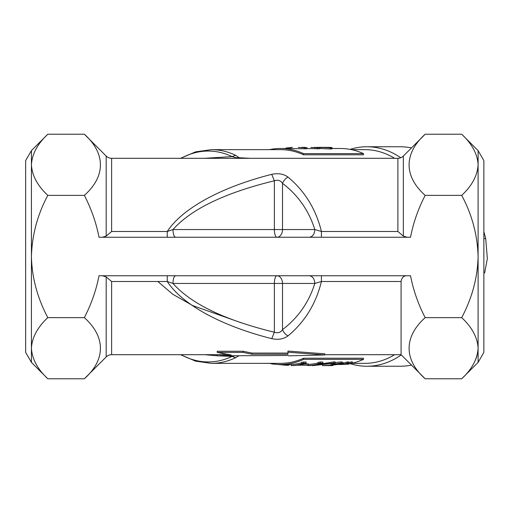 <?xml version="1.0" encoding="UTF-8"?>
<svg xmlns="http://www.w3.org/2000/svg" width="513" height="513" viewBox="0 0 513 513"><rect width="100%" height="100%" fill="white"/><g stroke="black" fill="none" stroke-linecap="round" stroke-linejoin="round"><path stroke-width="0.77" d="M484.464 238.564L485.708 238.564L487.35 258.623L484.638 272.954M485.708 238.564L483.868 231.613M204.584 158.312L232.094 156.6L235.557 155.259L239.289 157.754L236.288 157.741L238.821 158.312L239.289 157.754L250.19 158.312M181.07 158.312A105.441 74.558 -90 0 1 232.094 156.6L236.288 157.741M238.712 355.842L235.557 357.741L232.094 356.4L218.243 355.842M234.518 355.842L232.094 356.4A105.441 74.558 -90 0 1 181.07 354.688M226.432 354.291L217.217 354.688L111.629 354.688A7.701 7.701 0 0 0 106.185 356.945L84.356 378.774C106.12 359.382 105.428 336.592 84.356 317.637C91.352 304.042 96.239 290.082 99.003 275.75L410.522 275.75C413.286 290.082 418.166 304.042 425.168 317.637C404.097 336.586 403.398 359.382 425.168 378.774L461.713 378.774C471.992 369.187 477.456 358.997 478.097 348.205L478.097 362.39L483.868 352.386L483.868 160.614L478.097 150.61L461.713 134.226L425.168 134.226C404.097 153.182 403.398 175.972 425.168 195.363C418.14 209.028 413.26 222.988 410.522 237.25L99.003 237.25C96.264 222.988 91.385 209.028 84.356 195.363L47.805 195.363C37.507 214.626 32.043 235.005 31.428 256.5L31.428 150.61L47.805 134.226C37.475 143.929 32.011 154.118 31.428 164.795C32.069 175.587 37.526 185.777 47.805 195.363M425.168 317.637L461.713 317.637C472.05 327.339 477.507 337.528 478.097 348.205L478.097 256.5C477.475 235.012 472.018 214.633 461.713 195.363C471.992 185.783 477.456 175.593 478.097 164.795C477.507 154.118 472.05 143.929 461.713 134.226M84.356 317.637L47.805 317.637C37.475 327.339 32.011 337.528 31.428 348.205L31.428 362.39L25.65 352.386L25.65 160.614L31.428 150.61M407.091 237.25L403.34 236.095L403.34 156.055A7.701 7.701 0 0 1 397.896 158.312L111.629 158.312L111.629 231.504L106.185 236.095L102.433 237.25M167.244 237.25L167.244 231.504C182.179 208.579 220.718 187.283 271.736 174.337C278.296 172.99 283.721 173.92 288.017 177.126C304.805 191.054 315.944 209.182 321.427 231.504L321.427 237.25M309.307 237.25C312.648 236.788 314.488 234.217 314.815 229.548C308.871 210.606 298.098 195.209 282.509 183.353C280.573 180.454 277.86 179.595 274.365 180.781C225.072 192.785 191.272 209.041 172.977 229.548L167.244 231.504L111.629 231.504M288.017 177.126C285.504 178.434 283.663 180.505 282.509 183.353L282.509 229.548A7.701 5.515 90 0 1 276.994 237.25A7.701 2.629 90 0 1 274.365 229.548L172.977 229.548C173.131 234.217 174.01 236.788 175.606 237.25M102.433 275.75L106.185 276.905L111.629 281.496L111.629 354.688M403.34 236.095L397.896 231.504L321.427 231.504L314.815 229.548L274.365 229.548L274.365 180.781L271.736 174.337M111.629 281.496L167.244 281.496L172.977 283.452C191.272 303.959 225.072 320.215 274.365 332.219L271.736 338.663C220.718 325.717 182.179 304.421 167.244 281.496L167.244 275.75M175.606 275.75C174.01 276.212 173.131 278.783 172.977 283.452L274.365 283.452A7.701 2.629 90 0 1 276.994 275.75A7.701 5.515 90 0 1 282.509 283.452L282.509 329.647C298.098 317.791 308.871 302.394 314.815 283.452C314.488 278.783 312.648 276.212 309.307 275.75M288.017 335.874C285.504 334.566 283.663 332.495 282.509 329.647C280.566 332.552 277.854 333.405 274.365 332.219L274.365 283.452L314.815 283.452L321.427 281.496C315.944 303.818 304.805 321.946 288.017 335.874C283.747 339.08 278.322 340.01 271.736 338.663M321.427 275.75L321.427 281.496L401.083 281.496C401.762 277.527 403.763 275.616 407.091 275.75M217.217 355.785L204.584 354.688M298.316 147.449L305.011 147.802L307.018 147.635L301.836 147.334M286.004 148.033L292.416 147.334M290.909 148.488L290.909 147.353M306.998 148.776L280.444 148.488A106.851 75.558 90 0 1 303.587 153.624L303.587 154.785A106.851 75.558 90 0 0 280.444 149.649L211.382 149.649A106.851 75.558 90 0 1 235.557 155.259M305.011 148.956L305.011 147.802M310.884 147.449L317.579 147.802L319.586 147.635L314.405 147.334M304.119 147.34L304.978 147.334M319.561 148.776L306.998 148.52M317.579 148.956L317.579 147.802M322.76 147.411C321.234 147.346 321.292 147.321 322.933 147.334L328.891 147.411C330.346 147.526 330.205 147.597 328.474 147.616L322.76 147.411C321.234 147.346 321.292 147.321 322.933 147.334L323.164 147.334M328.891 147.616L328.891 147.411C330.346 147.526 330.205 147.597 328.474 147.616M317.406 147.359L319.586 147.34L319.561 148.488M322.523 147.334L319.593 147.334M319.939 147.34L329.968 147.802C332.584 147.744 332.777 147.616 330.545 147.411L323.799 147.334M330.545 148.565C332.777 148.77 332.584 148.898 329.968 148.956L319.939 148.494M321.067 148.565L321.067 147.411M329.968 148.956L329.968 147.802M332.123 148.783L332.123 147.635L330.545 147.411M269.363 149.649A106.851 75.558 90 0 1 280.444 148.488M303.587 154.785L363.486 154.785L363.486 153.624A106.851 75.558 -90 0 0 340.343 148.488L332.123 148.488M363.486 153.624L303.587 153.624M306.094 363.178L303.446 363.178L303.446 362.024L306.094 362.024L306.094 363.178A106.851 75.558 90 0 1 292.622 365.596L291.281 365.596A106.851 75.558 -90 0 0 303.44 363.57L301.323 363.57L303.446 363.178M291.281 365.596L291.281 364.442A106.851 75.558 -90 0 0 301.323 362.973M303.446 362.024L301.323 362.415L301.323 363.57M302.074 364.268L302.074 365.173A106.851 75.558 -90 0 0 303.189 365.012L303.189 363.999M303.741 363.858L308.23 363.858L308.23 365.012A106.851 75.558 90 0 1 307.114 365.173L302.074 365.173M308.23 365.012L303.189 365.012M322.85 363.178L320.202 363.178L320.202 362.024L322.85 362.024L322.85 363.178A106.851 75.558 90 0 1 309.377 365.596L308.037 365.596A106.851 75.558 -90 0 0 320.195 363.57L318.079 363.57L320.202 363.178M308.23 364.429A106.851 75.558 -90 0 0 318.079 362.973M308.037 365.038L308.037 365.596M320.202 362.024L318.079 362.415L318.079 363.57M333.79 361.921L335.201 361.921L335.201 363.076L333.79 363.076L333.79 361.921L319.112 364.204M312.558 365.339L333.79 363.076M335.201 363.076L312.558 365.66M335.201 362.544L341.113 361.921L341.113 363.076L332.065 364.313L332.065 363.755M332.943 365.173L332.943 365.512L326.723 365.512L341.241 364.192L342.921 363.422L341.113 363.076M341.113 361.921L342.921 362.268L342.921 363.422M339.901 363.467L339.901 364.198L333.2 365.019L322.491 365.596L322.491 365.185M332.065 364.313L339.76 363.467L341.01 363.704L339.901 364.198M332.065 363.954L330.398 364.07M332.943 365.512A106.851 75.558 90 0 1 331.642 365.596L322.491 365.596M348.757 363.076L347.397 363.076L347.397 361.921L348.757 361.921L348.757 363.076L344.3 364.243L343.364 364.243L347.397 363.076M343.364 364.243L343.364 363.082L347.397 361.921M352.425 363.076L351.065 363.076L351.065 361.921L352.425 361.921L352.425 363.076L347.968 364.243L347.025 364.243L351.065 363.076M348.757 362.627L351.065 361.921M347.025 363.57L347.025 364.243M271.717 363.794L270.646 363.608M285.985 364.512L285.985 365.256L271.717 363.916M289.043 364.826C289.467 365.134 288.447 365.275 285.985 365.256M301.105 364.512L301.105 365.211L296.841 365.211M290.217 364.512A106.851 75.558 -90 0 0 291.281 364.724M308.037 365.25L304.504 365.173M302.074 364.993L301.105 364.884M351.578 363.319A106.851 75.558 -90 0 0 363.486 359.376L363.486 358.215L303.587 358.215L303.587 359.376A106.851 75.558 90 0 1 280.444 364.512A106.851 75.558 90 0 1 269.363 363.351M303.587 358.215A106.851 75.558 90 0 1 280.444 363.351L211.382 363.351A106.851 75.558 90 0 0 235.557 357.741M339.587 364.512L340.343 364.512A106.851 75.558 -90 0 0 347.025 364.089M363.486 359.376L303.587 359.376M324.761 354.964L287.953 352.219L287.953 351.065L324.761 353.81L324.761 354.964L288.511 355.842L287.953 355.477L217.217 355.842L231.151 354.964L217.217 352.412L217.217 351.251L243.136 351.251L243.136 352.412L217.217 352.412M217.217 354.688L217.217 355.842M287.953 353.072L251.954 353.072L251.954 354.226L243.136 352.412M251.954 353.072L243.136 351.251M287.953 352.219L287.953 354.226L251.954 354.226M394.651 158.312A106.851 75.558 -90 0 0 364.852 149.649L351.424 149.649M400.756 157.76A109.744 77.598 -90 0 0 366.891 146.756A109.744 77.598 -90 0 0 350.046 149.373M411.477 147.911A109.744 77.598 -90 0 0 400.249 146.756L366.891 146.756M157.818 281.496L172.823 294.282L192.805 305.62L242.213 323.126M425.168 195.363L461.713 195.363M478.097 348.205L477.802 352.13M477.052 355.644L475.468 360.068M474.358 362.39L473.249 364.403M47.805 317.637C37.366 297.88 31.902 277.501 31.428 256.5L31.428 348.205C32.069 358.997 37.526 369.187 47.805 378.774L84.356 378.774M461.713 317.637C472.159 297.88 477.616 277.501 478.097 256.5L478.097 150.61M84.356 195.363C106.12 175.972 105.428 153.182 84.356 134.226L47.805 134.226M36.205 364.288L34.999 362.069M350.244 363.685A109.744 77.598 -90 0 0 366.891 366.244L400.249 366.244A109.744 77.598 -90 0 0 411.477 365.089M401.083 281.496L401.083 354.688L425.168 378.774M401.083 354.688L324.761 354.688M351.463 363.351L364.852 363.351A106.851 75.558 -90 0 0 394.651 354.688M111.629 158.312A7.701 7.701 0 0 1 106.185 156.055L84.356 134.226M366.891 366.244A109.744 77.598 -90 0 0 401.275 354.881M106.185 356.945L106.185 276.905M333.2 364.313L333.2 365.019M397.896 231.504L397.896 158.312M106.185 236.095L106.185 156.055M483.868 234.249L483.868 278.751M180.557 158.312L195.588 151.848L211.382 149.649M180.557 354.688L195.588 361.152L211.382 363.351M237.949 158.312L238.821 158.312M286.004 148.013L286.004 148.488M306.998 147.635L306.998 148.789M319.561 147.635L319.561 148.789M289.152 364.961L289.152 364.512M403.34 156.055L425.168 134.226M302.074 364.512L300.977 364.512M291.281 364.512L280.444 364.512M31.428 362.39L47.805 378.774M478.097 362.39L461.713 378.774"/></g></svg>
